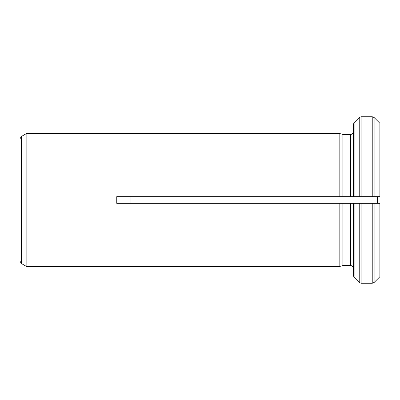 <?xml version="1.0" encoding="UTF-8"?>
<svg xmlns="http://www.w3.org/2000/svg" width="400" height="400" viewBox="0 0 400 400"><rect width="100%" height="100%" fill="white"/><g stroke="black" fill="none" stroke-linecap="round" stroke-linejoin="round"><path stroke-width="0.6" d="M372.23 196.665L372.23 116.735L374.115 117.515L374.115 196.665L380 196.665L353.335 196.665L361.105 196.665L361.105 116.735L372.23 116.735L361.105 116.735L359.22 117.515L354.115 122.625L359.22 117.515L359.22 196.665M376.665 196.665L377.455 196.665L377.455 203.335L353.335 203.335L353.335 275.49L354.115 277.375L353.335 275.49L353.335 268.25C353.17 266.63 352.285 265.74 350.665 265.58L342.885 265.58L342.885 203.335L116.75 203.335L116.75 196.665L339.155 196.665L339.155 133.415L342.885 134.42L342.885 196.665L339.155 196.665L353.335 196.665L353.335 124.51L354.115 122.625L353.335 124.51M380 123.415L374.115 117.515L380 123.415L380 276.585M376.665 203.335L380 203.335L374.115 203.335L374.115 282.485L379.885 276.71L374.115 282.485L372.23 283.265L361.105 283.265L361.105 203.335L339.155 203.335L339.155 266.585L342.885 265.58L339.155 266.585L26.845 266.665L26.845 133.335L339.155 133.415L342.885 134.42L350.665 134.42C352.285 134.26 353.175 133.37 353.335 131.75M359.22 203.335L359.22 282.485L354.115 277.375L359.22 282.485L361.105 283.265M130.105 203.335L130.105 196.665M21.335 136.515L21.335 263.485L20 261.175L20 138.825L21.335 136.515L26.845 133.335M379.885 123.29L379.885 196.665M350.665 196.665L350.665 134.42M354.115 277.375L354.115 203.335M354.115 196.665L354.115 122.625M350.665 265.58L350.665 203.335M379.885 203.335L379.885 276.71M372.23 203.335L372.23 283.265M21.335 263.485L26.845 266.665"/></g></svg>
